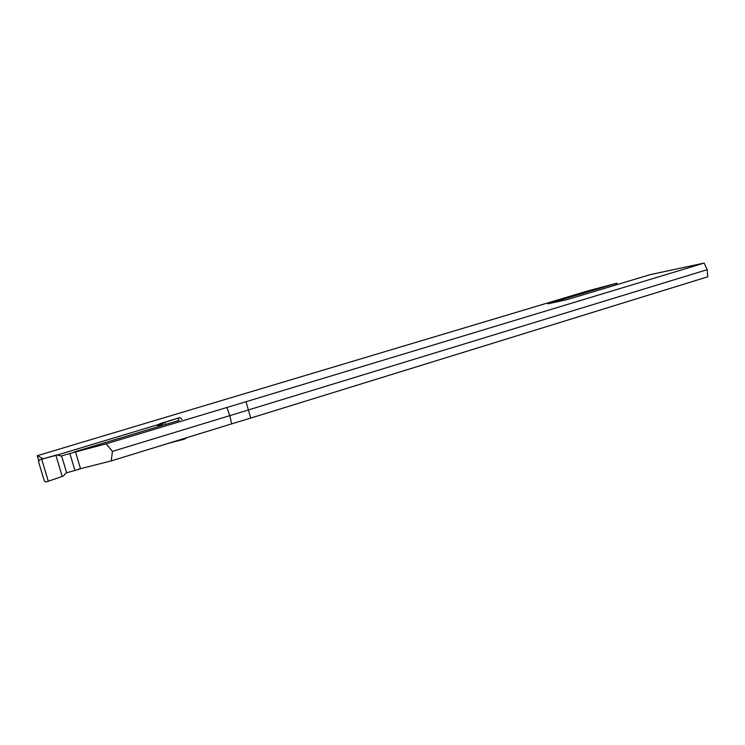 <?xml version="1.0" encoding="UTF-8"?>
<svg xmlns="http://www.w3.org/2000/svg" width="745" height="745" viewBox="0 0 745 745"><rect width="100%" height="100%" fill="white"/><g stroke="black" fill="none" stroke-linecap="round" stroke-linejoin="round"><path stroke-width="1.12" d="M57.719 454.869L41.683 459.227L48.313 481.27L63.278 476.055L66.1 472.935L79.138 469.257M74.146 452.308L60.867 456.042L57.039 454.869L43.173 458.78L37.25 455.707L38.656 460.615M74.947 470.551L69.872 453.603M58.278 455.111L61.025 456.005M179.256 421.791L178.185 418.122L163.77 422.704L160.697 425.917M161.311 425.712L156.878 425.237L162.112 425.013M41.683 459.227L39.532 459.879L38.544 461.723L44.3 480.87L45.594 481.913L48.313 481.27M169.013 443.145L184.35 439.187L184.145 438.488M176.77 418.55L163.043 422.694L157.353 425.6M182.031 419.51L179.992 417.582L178.185 418.122M184.35 439.187L187.023 437.594M163.77 422.704L160.091 424.035M226.88 407.431L229.795 415.635L707.173 269.69L707.75 276.795L250.73 418.075L246.008 401.723L106.144 443.834L112.439 451.396L229.795 415.635L231.648 423.868L250.73 418.075M231.648 423.868L111.219 460.922L78.542 469.164M707.173 269.69L704.146 263.078L650.366 274.598L566.982 299.658L547.845 303.83L616.935 283.165L588.857 290.625L37.25 455.707M57.7 454.869L158.35 424.548M178.865 420.459L77.424 450.949L73.494 452.28L75.534 451.964L106.144 443.834M704.146 263.078L246.008 401.723M112.439 451.396L111.219 460.922M61.574 455.856L66.65 472.777M55.875 455.186L62.235 476.418M162.959 423.383L162.224 423.374M165.381 424.51L164.757 422.387M75.534 451.964L80.6 468.912M615.538 283.631L615.892 284.963M60.867 456.042L58.361 455.158M156.86 425.246L160.641 423.467M163.053 422.694L160.892 423.365M169.124 443.107L169.646 443.163M617.307 284.543L616.935 283.165"/></g></svg>
